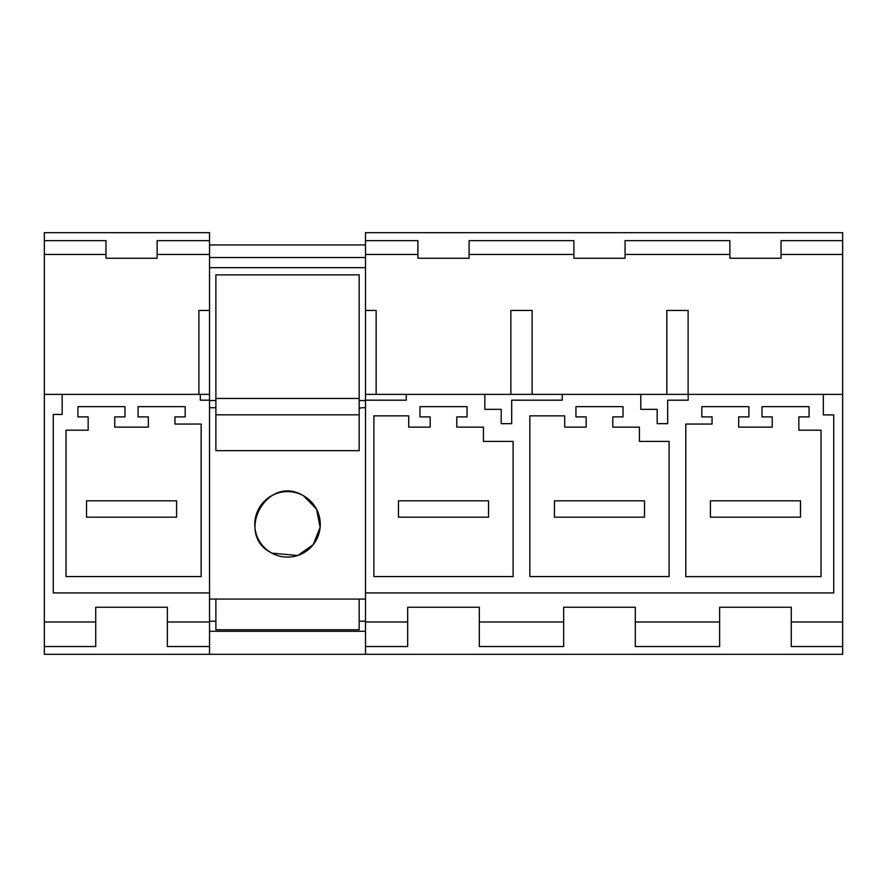 <?xml version="1.0" encoding="UTF-8"?>
<svg xmlns="http://www.w3.org/2000/svg" width="887" height="887" viewBox="0 0 887 887"><rect width="100%" height="100%" fill="white"/><g stroke="black" fill="none" stroke-linecap="round" stroke-linejoin="round"><path stroke-width="1.33" d="M138.095 406.656L138.095 416.89L148.329 416.89L148.329 427.124L114.767 427.124L114.767 416.89L125 416.89L125 406.656L77.923 406.656L77.923 416.89L88.157 416.89L88.157 430.195L66.026 430.195L66.026 576.572L201.161 576.572L201.161 424.053L174.939 424.053L174.939 416.89L185.183 416.89L185.183 406.656L138.095 406.656M209.532 400.181L209.532 394.371L200.307 394.371L200.307 400.181L209.532 400.181L209.532 592.926L53.275 592.926L53.275 414.451L62.179 414.451L62.179 394.371L44.35 394.371L44.35 254.469L105.963 254.469L105.963 258.25L157.132 258.25L157.132 254.469L209.532 254.469L209.532 310.45L198.888 310.45L198.888 394.371M209.532 310.45L209.532 394.371L62.179 394.371M209.532 646.545L167.366 646.545L167.366 621.987L209.532 621.987L209.532 599.069L365.511 599.069L365.511 592.926L833.725 592.926L833.725 414.916L823.336 414.916L823.336 394.371L688.179 394.371L688.179 400.181L667.656 400.181L667.656 423.664L657.178 423.664L657.178 409.339L640.802 409.339L640.802 394.371L562.247 394.371L562.247 400.181L511.688 400.181L511.688 423.664L501.199 423.664L501.199 409.339L484.823 409.339L484.823 394.371L406.268 394.371L406.268 400.181L365.511 400.181L365.511 592.926M105.963 254.469L105.963 240.643L44.35 240.643L44.35 232.671L209.532 232.671L209.532 254.469M209.532 240.643L157.132 240.643L157.132 254.469M44.35 240.643L44.35 254.469M44.35 646.545L44.35 621.987L95.729 621.987L95.729 646.545L44.35 646.545L44.35 654.329L365.511 654.329L209.532 654.329L209.532 631.278L365.511 631.278L365.511 654.329L842.65 654.329L842.65 646.545L791.271 646.545L791.271 607.251L719.634 607.251L791.271 607.251M44.35 621.987L44.35 394.371M95.729 621.987L95.729 607.251L167.366 607.251L167.366 621.987M365.511 646.545L407.676 646.545L407.676 621.987L365.511 621.987L365.511 631.278M842.65 240.643L781.037 240.643L781.037 254.469L842.65 254.469L842.65 232.671L365.511 232.671L365.511 240.643L417.91 240.643L417.91 254.469L365.511 254.469L365.511 394.371L406.268 394.371M215.885 450.663L215.885 274.848L359.168 274.848L359.168 450.663L215.885 450.663L359.168 450.663M365.511 244.945L209.532 244.945M359.168 599.069L359.168 629.77L215.885 629.77L215.885 599.069M359.168 408.752A5.122 5.122 0 0 1 362.24 407.732L365.511 407.732M365.511 400.514L359.168 400.514M209.532 622.009L209.532 631.278M303.387 495.7L316.471 509.027L320.14 527.344L313.2 544.685L297.91 555.417M297.6 555.517L271.899 553.133M271.821 553.1C233.791 534.628 267.087 473.58 303.221 495.611A32.752 32.752 0 0 1 316.271 540.05A32.752 32.752 0 0 1 271.821 553.1A32.752 32.752 0 0 1 258.782 508.65A32.752 32.752 0 0 1 303.221 495.611M215.885 407.732L209.532 407.732M209.532 592.926L209.532 599.069M359.168 414.839L215.885 414.839M359.168 398.463L215.885 398.463M215.885 400.514L209.532 400.514M719.634 607.251L719.634 646.545L635.292 646.545L635.292 607.251L563.655 607.251L635.292 607.251M479.324 621.987L563.655 621.987L563.655 646.545L479.324 646.545L479.324 607.251L407.676 607.251L479.324 607.251M719.634 621.987L635.292 621.987M842.65 646.545L842.65 621.987L791.271 621.987M842.65 621.987L842.65 394.371L823.336 394.371M365.511 622.009L365.511 599.069M407.676 621.987L407.676 607.251M563.655 621.987L563.655 607.251M483.437 427.124L456.805 427.124L456.805 416.89L467.039 416.89L467.039 406.656L419.961 406.656L419.961 416.89L430.195 416.89L430.195 427.124L408.719 427.124L408.719 415.848L373.882 415.848L373.882 576.572L513.118 576.572L513.118 441.427L483.437 441.427L483.437 427.124M564.697 415.848L529.861 415.848L529.861 576.572L669.097 576.572L669.097 441.427L639.416 441.427L639.416 427.124L612.784 427.124L612.784 416.89L623.018 416.89L623.018 406.656L575.94 406.656L575.94 416.89L586.174 416.89L586.174 427.124L564.697 427.124L564.697 415.848M712.061 416.89L712.061 424.053L685.784 424.053L685.784 576.617L821.029 576.617L821.029 430.195L798.843 430.195L798.843 416.89L809.077 416.89L809.077 406.656L762 406.656L762 416.89L772.233 416.89L772.233 427.124L738.671 427.124L738.671 416.89L748.905 416.89L748.905 406.656L701.817 406.656L701.817 416.89L712.061 416.89M781.037 254.469L781.037 258.25L729.868 258.25L729.868 254.469L625.058 254.469L625.058 258.25L573.889 258.25L573.889 254.469L469.09 254.469L469.09 258.25L417.91 258.25L417.91 254.469M688.112 394.371L688.112 310.45L666.824 310.45L666.824 394.371M625.058 254.469L625.058 240.643L729.868 240.643L729.868 254.469M573.889 254.469L573.889 240.643L469.09 240.643L469.09 254.469M842.65 254.469L842.65 394.371M376.155 394.371L376.155 310.45L365.511 310.45M510.845 394.371L510.845 310.45L532.133 310.45L532.133 394.371M688.179 394.371L640.802 394.371M562.247 394.371L484.823 394.371M406.268 400.181L365.511 400.181L365.511 394.371M365.511 240.643L365.511 254.469M176.58 500.811L86.516 500.811L86.516 517.188L176.58 517.188L176.58 500.811M488.537 500.811L398.463 500.811L398.463 517.188L488.537 517.188L488.537 500.811M644.505 500.811L554.442 500.811L554.442 517.188L644.505 517.188L644.505 500.811M800.484 500.811L710.42 500.811L710.42 517.188L800.484 517.188L800.484 500.811M209.532 267.652L365.511 267.652M365.511 257.518L209.532 257.518M359.168 621.199L365.511 621.199M209.532 621.199L215.885 621.199"/></g></svg>

